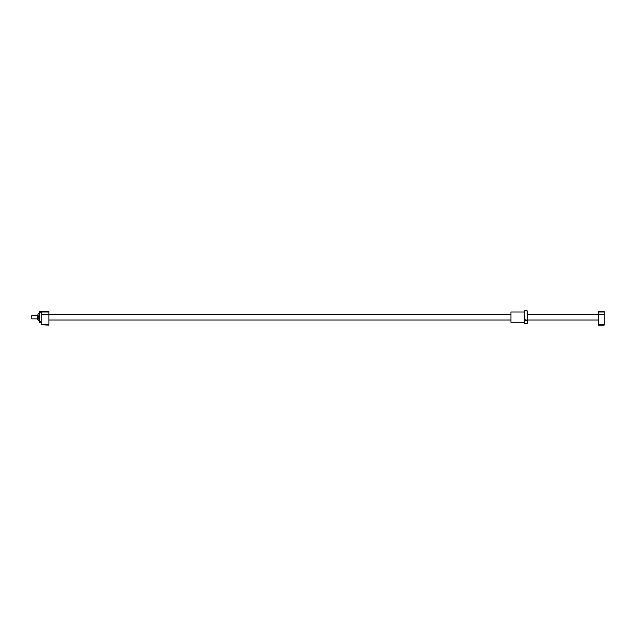 <?xml version="1.0" encoding="UTF-8"?>
<svg xmlns="http://www.w3.org/2000/svg" width="636" height="636" viewBox="0 0 636 636"><rect width="100%" height="100%" fill="white"/><g stroke="black" fill="none" stroke-linecap="round" stroke-linejoin="round"><path stroke-width="0.95" d="M37.5 318.859L31.8 318.859L31.8 315.528L37.5 315.432M38.073 319.28L37.5 319.28L37.5 315.003L38.073 315.003M604.2 312.014L604.2 325.131L598.5 325.131L598.5 311.441L604.2 311.441L604.2 312.014L598.5 312.014M604.2 314.295L527.196 314.295M604.2 314.637L598.5 314.637M604.2 324.789L598.5 324.789M48.908 324.789L41.213 324.789L48.908 325.131L48.908 311.441L39.504 311.441L39.504 322.85L41.213 322.842M39.504 313.731L38.359 313.58M39.504 320.56L38.216 320.56L38.073 319.964L38.216 320.711L39.504 320.711M38.073 319.964L38.216 318.167L39.504 318.167M39.504 316.124L38.216 316.124L38.073 315.528L38.073 318.755M38.073 315.528L38.073 314.319M38.216 316.124L38.216 318.167M41.213 324.789L41.205 311.441M48.908 314.637L41.213 314.637M510.939 314.295L41.213 314.295M48.908 312.014L41.213 312.014M39.504 321.323L39.782 321.776L41.205 321.331L41.205 312.96L40.927 312.507L39.504 312.96M40.927 321.776L40.927 322.85M39.782 321.776L39.782 322.85M40.927 312.507L40.927 311.441M39.782 311.441L39.782 312.507M41.205 312.96L41.205 321.331M527.196 317.141L527.196 310.869L524.342 310.869L524.342 323.422L527.196 323.422L527.196 317.141M524.342 322.277L510.939 322.277L510.939 312.014L524.342 312.014M525.773 319.638L526.481 320.313L525.773 320.957L525.058 320.313L525.773 319.638M598.5 319.995L527.196 319.995M510.939 319.995L48.908 319.995"/></g></svg>
